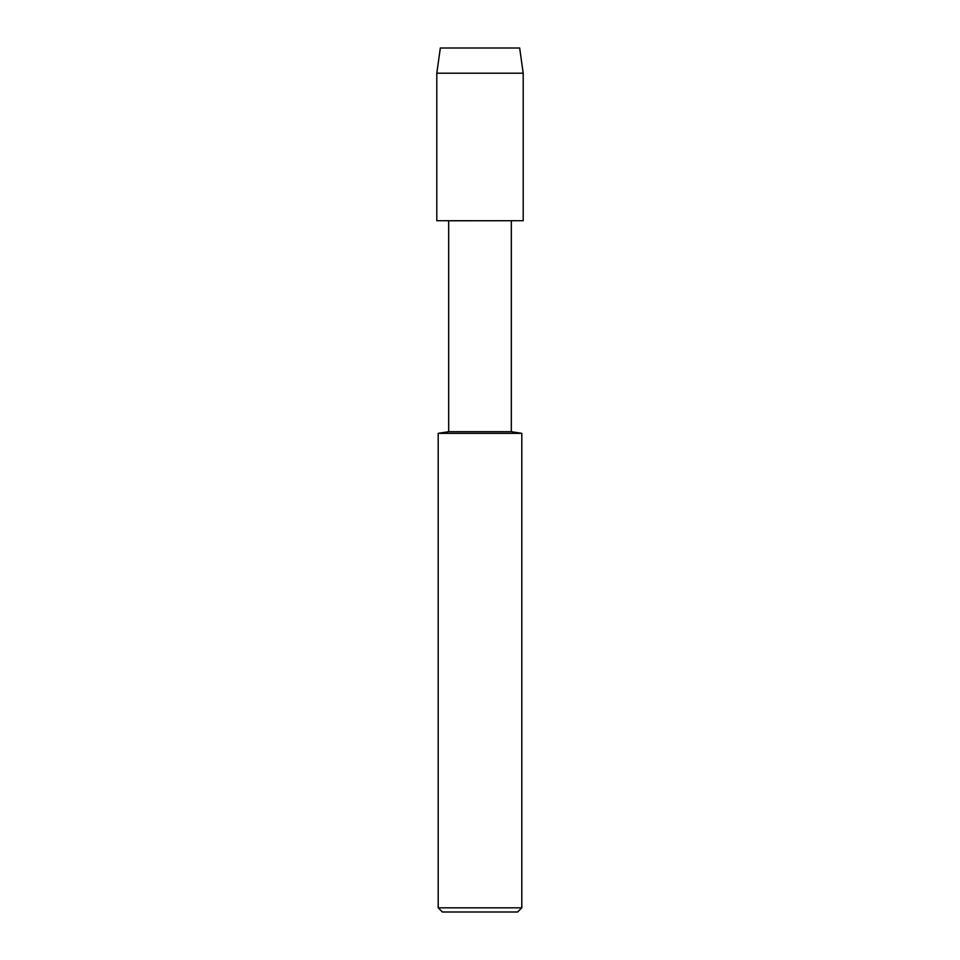 <?xml version="1.0" encoding="UTF-8"?>
<svg xmlns="http://www.w3.org/2000/svg" width="960" height="960" viewBox="0 0 960 960"><rect width="100%" height="100%" fill="white"/><g stroke="black" fill="none" stroke-linecap="round" stroke-linejoin="round"><path stroke-width="1.44" d="M448.68 220.776L523.2 220.716L448.68 220.776L448.68 431.7L511.32 431.7L511.32 220.776M438.192 433.344L438.192 907.824L521.808 907.824L521.808 433.344L438.192 433.344L448.68 431.7M438.192 907.824L442.38 912L517.62 912L521.808 907.824M436.8 73.2L440.34 48L519.66 48L523.2 73.2L436.8 73.2L436.8 220.716L523.2 220.716L523.2 73.2M521.808 433.344L511.32 431.7"/></g></svg>
